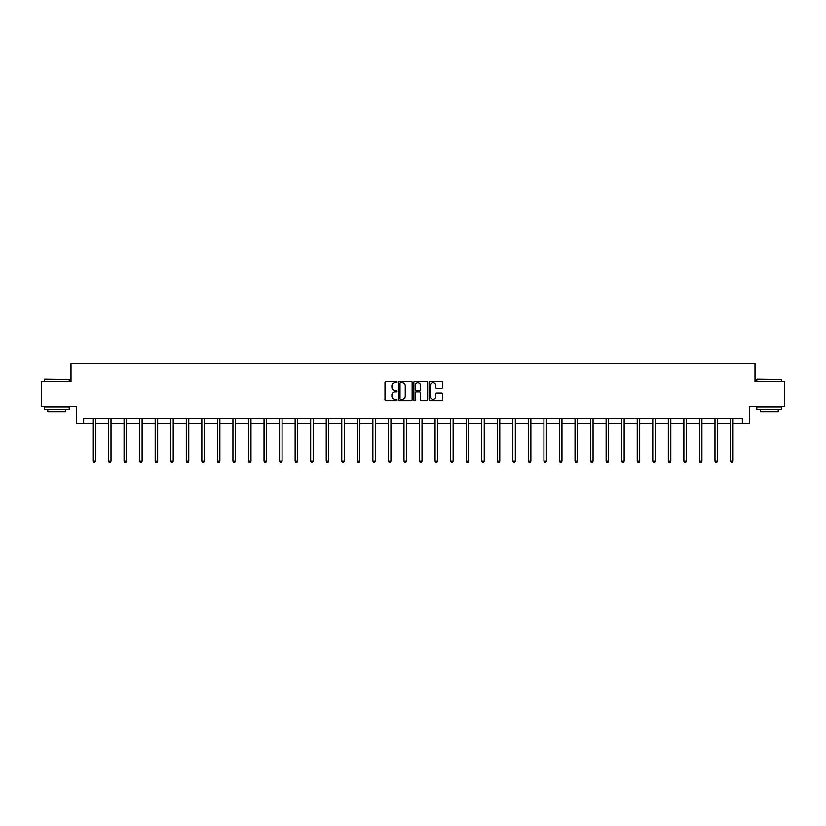 <?xml version="1.0" encoding="UTF-8"?>
<svg xmlns="http://www.w3.org/2000/svg" width="826" height="826" viewBox="0 0 826 826"><rect width="100%" height="100%" fill="white"/><g stroke="black" fill="none" stroke-linecap="round" stroke-linejoin="round"><path stroke-width="1.24" d="M397.048 381.963A0.681 0.681 0 0 0 396.366 381.282L385.969 381.282A0.981 0.981 0 0 0 384.988 382.252L384.988 399.867A0.981 0.981 0 0 0 385.969 400.847L396.366 400.847A0.681 0.681 0 0 0 397.048 400.156A0.681 0.681 0 0 0 396.366 399.474L395.024 399.474A3.128 3.128 0 0 1 391.896 396.346L391.896 394.88A3.128 3.128 0 0 1 395.024 391.741L396.366 391.741A0.681 0.681 0 0 0 397.048 391.059A0.681 0.681 0 0 0 396.366 390.378L395.024 390.378A3.128 3.128 0 0 1 391.896 387.249L391.896 385.773A3.128 3.128 0 0 1 395.024 382.644L396.366 382.644A0.681 0.681 0 0 0 397.048 381.963M441.59 388.179A0.981 0.981 0 0 0 442.571 387.198L442.571 382.252A0.981 0.981 0 0 0 441.59 381.282L430.047 381.282A0.981 0.981 0 0 0 429.066 382.252L429.066 399.867A0.981 0.981 0 0 0 430.047 400.847L441.59 400.847A0.981 0.981 0 0 0 442.571 399.867L442.571 393.899A0.981 0.981 0 0 0 441.59 392.918L436.655 392.918A0.981 0.981 0 0 0 435.674 393.899L435.674 396.862A2.612 2.612 0 0 1 433.061 399.474A2.612 2.612 0 0 1 430.439 396.862L430.439 385.267A2.612 2.612 0 0 1 433.061 382.644A2.612 2.612 0 0 1 435.674 385.267L435.674 387.198A0.981 0.981 0 0 0 436.655 388.179L441.59 388.179M83.663 423.459L83.663 418.472L742.337 418.472L742.337 423.459L749.316 423.459L749.316 406.516L784.7 406.516L784.7 381.591L754.995 381.591L754.995 363.647L71.005 363.647L71.005 381.591L41.3 381.591L41.3 406.516L76.684 406.516L76.684 423.459L92.987 423.459M412.143 382.252A0.981 0.981 0 0 0 411.162 381.282L399.619 381.282A0.981 0.981 0 0 0 398.638 382.252L398.638 399.867A0.981 0.981 0 0 0 399.619 400.847L411.162 400.847A0.981 0.981 0 0 0 412.143 399.867L412.143 382.252M414.838 381.282L426.381 381.282A0.981 0.981 0 0 1 427.362 382.252L427.362 399.867A0.981 0.981 0 0 1 426.381 400.847L421.436 400.847A0.981 0.981 0 0 1 420.465 399.867L420.465 392.722A0.981 0.981 0 0 0 419.484 391.741L416.201 391.741A0.981 0.981 0 0 0 415.23 392.722L415.23 400.156A0.681 0.681 0 0 1 414.538 400.847A0.681 0.681 0 0 1 413.857 400.156L413.857 382.252A0.981 0.981 0 0 1 414.838 381.282M95.475 423.459L108.536 423.459M111.025 423.459L124.086 423.459M126.574 423.459L139.635 423.459M142.124 423.459L155.185 423.459M157.673 423.459L170.734 423.459M173.223 423.459L186.284 423.459M188.772 423.459L201.833 423.459M204.321 423.459L217.383 423.459M219.871 423.459L232.932 423.459M235.42 423.459L248.481 423.459M250.97 423.459L264.031 423.459M266.519 423.459L279.58 423.459M282.069 423.459L295.13 423.459M297.618 423.459L310.679 423.459M313.168 423.459L326.229 423.459M328.717 423.459L341.778 423.459M344.277 423.459L357.328 423.459M359.826 423.459L372.877 423.459M375.376 423.459L388.426 423.459M390.925 423.459L403.976 423.459M406.475 423.459L419.525 423.459M422.024 423.459L435.075 423.459M437.574 423.459L450.624 423.459M453.123 423.459L466.174 423.459M468.672 423.459L481.723 423.459M484.222 423.459L497.283 423.459M499.771 423.459L512.832 423.459M515.321 423.459L528.382 423.459M530.87 423.459L543.931 423.459M546.42 423.459L559.481 423.459M561.969 423.459L575.03 423.459M577.519 423.459L590.58 423.459M593.068 423.459L606.129 423.459M608.617 423.459L621.679 423.459M624.167 423.459L637.228 423.459M639.716 423.459L652.777 423.459M655.266 423.459L668.327 423.459M670.815 423.459L683.876 423.459M686.365 423.459L699.426 423.459M701.914 423.459L714.975 423.459M717.464 423.459L730.525 423.459M733.013 423.459L742.337 423.459M400.693 382.644A0.681 0.681 0 0 0 400.011 383.336L400.011 398.793A0.681 0.681 0 0 0 400.693 399.474L402.117 399.474A3.128 3.128 0 0 0 405.246 396.346L405.246 385.773A3.128 3.128 0 0 0 402.117 382.644L400.693 382.644M420.465 385.308A2.612 2.612 0 0 0 417.842 382.696A2.612 2.612 0 0 0 415.23 385.308L415.23 389.397A0.981 0.981 0 0 0 416.201 390.378L419.484 390.378A0.981 0.981 0 0 0 420.465 389.397L420.465 385.308M95.609 418.472L95.548 418.617A1.002 1.002 0 0 0 95.475 418.988L95.475 461.053L92.987 461.053L92.987 418.988A1.002 1.002 0 0 0 92.915 418.617L92.853 418.472M95.475 461.053L94.732 462.353L93.73 462.353L92.987 461.053M44.594 379.103L69.208 379.402L44.594 379.103M56.746 409.5L44.294 409.5L44.294 407.011L69.208 407.011L69.208 409.5L56.746 409.5M65.719 409.5L65.719 411.792L47.784 411.792L47.784 409.5M757.091 379.103L781.706 379.402L757.091 379.103M769.254 409.5L756.792 409.5L756.792 407.011L781.706 407.011L781.706 409.5L769.254 409.5M778.216 409.5L778.216 411.792L760.281 411.792L760.281 409.5M111.159 418.472L111.097 418.617A1.002 1.002 0 0 0 111.025 418.988L111.025 461.053L108.536 461.053L108.536 418.988A1.002 1.002 0 0 0 108.464 418.617L108.402 418.472M111.025 461.053L110.281 462.353L109.28 462.353L108.536 461.053M126.708 418.472L126.646 418.617A1.002 1.002 0 0 0 126.574 418.988L126.574 461.053L124.086 461.053L124.086 418.988A1.002 1.002 0 0 0 124.014 418.617L123.952 418.472M126.574 461.053L125.831 462.353L124.829 462.353L124.086 461.053M142.258 418.472L142.196 418.617A1.002 1.002 0 0 0 142.124 418.988L142.124 461.053L139.635 461.053L139.635 418.988A1.002 1.002 0 0 0 139.563 418.617L139.501 418.472M142.124 461.053L141.38 462.353L140.379 462.353L139.635 461.053M157.807 418.472L157.745 418.617A1.002 1.002 0 0 0 157.673 418.988L157.673 461.053L155.185 461.053L155.185 418.988A1.002 1.002 0 0 0 155.112 418.617L155.051 418.472M157.673 461.053L156.93 462.353L155.928 462.353L155.185 461.053M173.357 418.472L173.295 418.617A1.002 1.002 0 0 0 173.223 418.988L173.223 461.053L170.734 461.053L170.734 418.988A1.002 1.002 0 0 0 170.662 418.617L170.6 418.472M173.223 461.053L172.479 462.353L171.478 462.353L170.734 461.053M188.906 418.472L188.844 418.617A1.002 1.002 0 0 0 188.772 418.988L188.772 461.053L186.284 461.053L186.284 418.988A1.002 1.002 0 0 0 186.211 418.617L186.149 418.472M188.772 461.053L188.029 462.353L187.027 462.353L186.284 461.053M204.456 418.472L204.394 418.617A1.002 1.002 0 0 0 204.321 418.988L204.321 461.053L201.833 461.053L201.833 418.988A1.002 1.002 0 0 0 201.761 418.617L201.699 418.472M204.321 461.053L203.578 462.353L202.576 462.353L201.833 461.053M220.005 418.472L219.943 418.617A1.002 1.002 0 0 0 219.871 418.988L219.871 461.053L217.383 461.053L217.383 418.988A1.002 1.002 0 0 0 217.31 418.617L217.248 418.472M219.871 461.053L219.127 462.353L218.126 462.353L217.383 461.053M235.555 418.472L235.493 418.617A1.002 1.002 0 0 0 235.42 418.988L235.42 461.053L232.932 461.053L232.932 418.988A1.002 1.002 0 0 0 232.86 418.617L232.798 418.472M235.42 461.053L234.677 462.353L233.675 462.353L232.932 461.053M251.104 418.472L251.042 418.617A1.002 1.002 0 0 0 250.97 418.988L250.97 461.053L248.481 461.053L248.481 418.988A1.002 1.002 0 0 0 248.409 418.617L248.347 418.472M250.97 461.053L250.226 462.353L249.225 462.353L248.481 461.053M266.653 418.472L266.591 418.617A1.002 1.002 0 0 0 266.519 418.988L266.519 461.053L264.031 461.053L264.031 418.988A1.002 1.002 0 0 0 263.959 418.617L263.897 418.472M266.519 461.053L265.776 462.353L264.774 462.353L264.031 461.053M282.203 418.472L282.141 418.617A1.002 1.002 0 0 0 282.069 418.988L282.069 461.053L279.58 461.053L279.58 418.988A1.002 1.002 0 0 0 279.508 418.617L279.446 418.472M282.069 461.053L281.325 462.353L280.324 462.353L279.58 461.053M297.752 418.472L297.69 418.617A1.002 1.002 0 0 0 297.618 418.988L297.618 461.053L295.13 461.053L295.13 418.988A1.002 1.002 0 0 0 295.058 418.617L294.996 418.472M297.618 461.053L296.875 462.353L295.873 462.353L295.13 461.053M313.302 418.472L313.24 418.617A1.002 1.002 0 0 0 313.168 418.988L313.168 461.053L310.679 461.053L310.679 418.988A1.002 1.002 0 0 0 310.607 418.617L310.545 418.472M313.168 461.053L312.424 462.353L311.433 462.353L310.679 461.053M328.851 418.472L328.789 418.617A1.002 1.002 0 0 0 328.717 418.988L328.717 461.053L326.229 461.053L326.229 418.988A1.002 1.002 0 0 0 326.156 418.617L326.094 418.472M328.717 461.053L327.974 462.353L326.982 462.353L326.229 461.053M344.401 418.472L344.349 418.617A1.002 1.002 0 0 0 344.277 418.988L344.277 461.053L341.778 461.053L341.778 418.988A1.002 1.002 0 0 0 341.706 418.617L341.644 418.472M344.277 461.053L343.523 462.353L342.532 462.353L341.778 461.053M359.95 418.472L359.899 418.617A1.002 1.002 0 0 0 359.826 418.988L359.826 461.053L357.328 461.053L357.328 418.988A1.002 1.002 0 0 0 357.255 418.617L357.204 418.472M359.826 461.053L359.073 462.353L358.081 462.353L357.328 461.053M375.5 418.472L375.448 418.617A1.002 1.002 0 0 0 375.376 418.988L375.376 461.053L372.877 461.053L372.877 418.988A1.002 1.002 0 0 0 372.805 418.617L372.753 418.472M375.376 461.053L374.622 462.353L373.631 462.353L372.877 461.053M391.049 418.472L390.997 418.617A1.002 1.002 0 0 0 390.925 418.988L390.925 461.053L388.426 461.053L388.426 418.988A1.002 1.002 0 0 0 388.354 418.617L388.303 418.472M390.925 461.053L390.171 462.353L389.18 462.353L388.426 461.053M406.599 418.472L406.547 418.617A1.002 1.002 0 0 0 406.475 418.988L406.475 461.053L403.976 461.053L403.976 418.988A1.002 1.002 0 0 0 403.904 418.617L403.852 418.472M406.475 461.053L405.721 462.353L404.73 462.353L403.976 461.053M422.148 418.472L422.096 418.617A1.002 1.002 0 0 0 422.024 418.988L422.024 461.053L419.525 461.053L419.525 418.988A1.002 1.002 0 0 0 419.453 418.617L419.401 418.472M422.024 461.053L421.27 462.353L420.279 462.353L419.525 461.053M437.697 418.472L437.646 418.617A1.002 1.002 0 0 0 437.574 418.988L437.574 461.053L435.075 461.053L435.075 418.988A1.002 1.002 0 0 0 435.003 418.617L434.951 418.472M437.574 461.053L436.82 462.353L435.829 462.353L435.075 461.053M453.247 418.472L453.195 418.617A1.002 1.002 0 0 0 453.123 418.988L453.123 461.053L450.624 461.053L450.624 418.988A1.002 1.002 0 0 0 450.552 418.617L450.5 418.472M453.123 461.053L452.369 462.353L451.378 462.353L450.624 461.053M468.796 418.472L468.745 418.617A1.002 1.002 0 0 0 468.672 418.988L468.672 461.053L466.174 461.053L466.174 418.988A1.002 1.002 0 0 0 466.101 418.617L466.05 418.472M468.672 461.053L467.919 462.353L466.927 462.353L466.174 461.053M484.356 418.472L484.294 418.617A1.002 1.002 0 0 0 484.222 418.988L484.222 461.053L481.723 461.053L481.723 418.988A1.002 1.002 0 0 0 481.651 418.617L481.599 418.472M484.222 461.053L483.468 462.353L482.477 462.353L481.723 461.053M499.906 418.472L499.844 418.617A1.002 1.002 0 0 0 499.771 418.988L499.771 461.053L497.283 461.053L497.283 418.988A1.002 1.002 0 0 0 497.211 418.617L497.149 418.472M499.771 461.053L499.018 462.353L498.026 462.353L497.283 461.053M515.455 418.472L515.393 418.617A1.002 1.002 0 0 0 515.321 418.988L515.321 461.053L512.832 461.053L512.832 418.988A1.002 1.002 0 0 0 512.76 418.617L512.698 418.472M515.321 461.053L514.567 462.353L513.576 462.353L512.832 461.053M531.004 418.472L530.942 418.617A1.002 1.002 0 0 0 530.87 418.988L530.87 461.053L528.382 461.053L528.382 418.988A1.002 1.002 0 0 0 528.31 418.617L528.248 418.472M530.87 461.053L530.127 462.353L529.125 462.353L528.382 461.053M546.554 418.472L546.492 418.617A1.002 1.002 0 0 0 546.42 418.988L546.42 461.053L543.931 461.053L543.931 418.988A1.002 1.002 0 0 0 543.859 418.617L543.797 418.472M546.42 461.053L545.676 462.353L544.675 462.353L543.931 461.053M562.103 418.472L562.041 418.617A1.002 1.002 0 0 0 561.969 418.988L561.969 461.053L559.481 461.053L559.481 418.988A1.002 1.002 0 0 0 559.408 418.617L559.347 418.472M561.969 461.053L561.226 462.353L560.224 462.353L559.481 461.053M577.653 418.472L577.591 418.617A1.002 1.002 0 0 0 577.519 418.988L577.519 461.053L575.03 461.053L575.03 418.988A1.002 1.002 0 0 0 574.958 418.617L574.896 418.472M577.519 461.053L576.775 462.353L575.774 462.353L575.03 461.053M593.202 418.472L593.14 418.617A1.002 1.002 0 0 0 593.068 418.988L593.068 461.053L590.58 461.053L590.58 418.988A1.002 1.002 0 0 0 590.507 418.617L590.445 418.472M593.068 461.053L592.325 462.353L591.323 462.353L590.58 461.053M608.752 418.472L608.69 418.617A1.002 1.002 0 0 0 608.617 418.988L608.617 461.053L606.129 461.053L606.129 418.988A1.002 1.002 0 0 0 606.057 418.617L605.995 418.472M608.617 461.053L607.874 462.353L606.873 462.353L606.129 461.053M624.301 418.472L624.239 418.617A1.002 1.002 0 0 0 624.167 418.988L624.167 461.053L621.679 461.053L621.679 418.988A1.002 1.002 0 0 0 621.606 418.617L621.544 418.472M624.167 461.053L623.423 462.353L622.422 462.353L621.679 461.053M639.851 418.472L639.789 418.617A1.002 1.002 0 0 0 639.716 418.988L639.716 461.053L637.228 461.053L637.228 418.988A1.002 1.002 0 0 0 637.156 418.617L637.094 418.472M639.716 461.053L638.973 462.353L637.971 462.353L637.228 461.053M655.4 418.472L655.338 418.617A1.002 1.002 0 0 0 655.266 418.988L655.266 461.053L652.777 461.053L652.777 418.988A1.002 1.002 0 0 0 652.705 418.617L652.643 418.472M655.266 461.053L654.522 462.353L653.521 462.353L652.777 461.053M670.949 418.472L670.888 418.617A1.002 1.002 0 0 0 670.815 418.988L670.815 461.053L668.327 461.053L668.327 418.988A1.002 1.002 0 0 0 668.255 418.617L668.193 418.472M670.815 461.053L670.072 462.353L669.07 462.353L668.327 461.053M686.499 418.472L686.437 418.617A1.002 1.002 0 0 0 686.365 418.988L686.365 461.053L683.876 461.053L683.876 418.988A1.002 1.002 0 0 0 683.804 418.617L683.742 418.472M686.365 461.053L685.621 462.353L684.62 462.353L683.876 461.053M702.048 418.472L701.986 418.617A1.002 1.002 0 0 0 701.914 418.988L701.914 461.053L699.426 461.053L699.426 418.988A1.002 1.002 0 0 0 699.354 418.617L699.292 418.472M701.914 461.053L701.171 462.353L700.169 462.353L699.426 461.053M717.598 418.472L717.536 418.617A1.002 1.002 0 0 0 717.464 418.988L717.464 461.053L714.975 461.053L714.975 418.988A1.002 1.002 0 0 0 714.903 418.617L714.841 418.472M717.464 461.053L716.72 462.353L715.719 462.353L714.975 461.053M733.147 418.472L733.085 418.617A1.002 1.002 0 0 0 733.013 418.988L733.013 461.053L730.525 461.053L730.525 418.988A1.002 1.002 0 0 0 730.452 418.617L730.39 418.472M733.013 461.053L732.27 462.353L731.268 462.353L730.525 461.053M44.294 381.591L44.294 379.402M69.208 381.591L69.208 379.402M756.792 381.591L756.792 379.402M781.706 381.591L781.706 379.402"/></g></svg>
